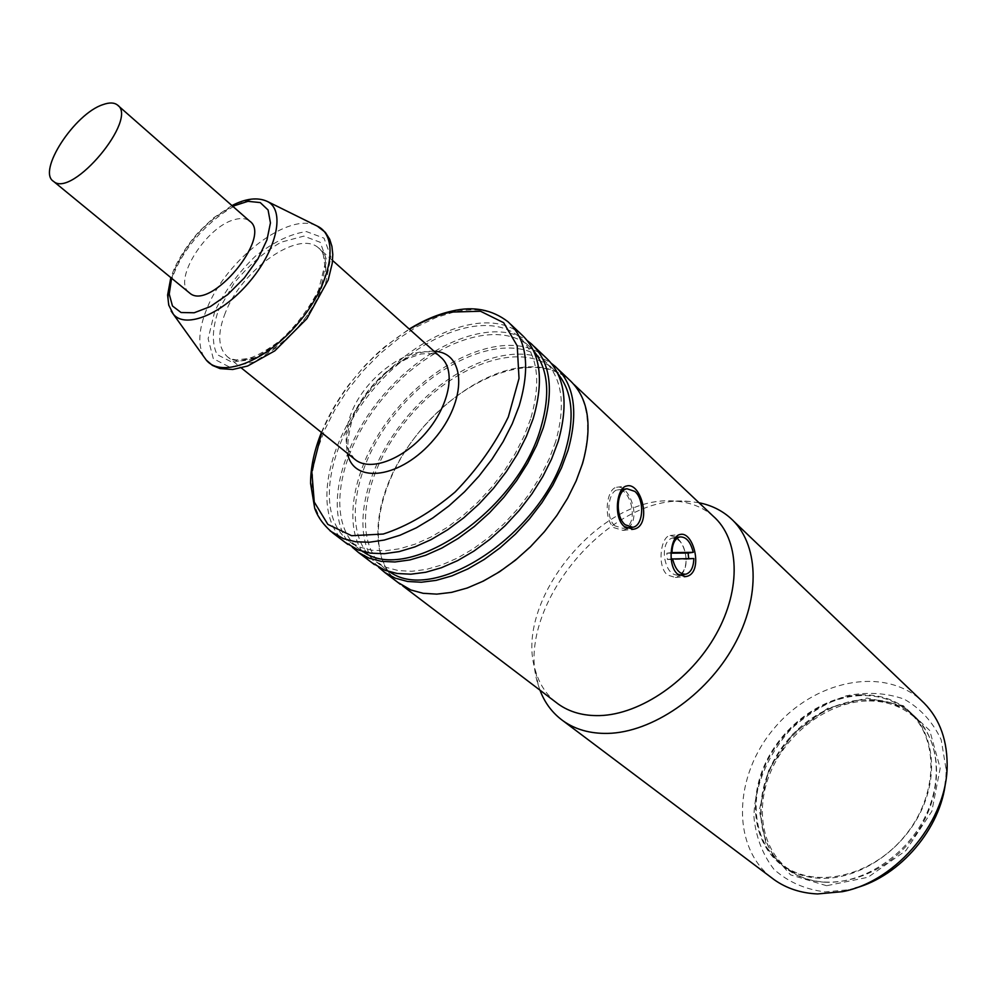 <?xml version="1.0" encoding="UTF-8"?>
<svg xmlns="http://www.w3.org/2000/svg" width="997" height="997" viewBox="0 0 997 997"><rect width="100%" height="100%" fill="white"/><g stroke="black" fill="none" stroke-linecap="round" stroke-linejoin="round"><path stroke-width="0.75" stroke-dasharray="4.99 3.74" d="M688.703 558.594L688.715 559.23L693.837 558.544M688.715 559.23L667.417 559.491L666.819 553.198L671.081 552.612M671.18 558.981L667.417 559.491M671.043 553.173L666.819 553.198M686.16 559.566C684.951 545.509 680.241 538.343 672.053 538.068C666.457 540.224 663.902 546.431 664.388 556.7C666.457 569.088 671.068 575.244 678.259 575.157C683.219 573.499 685.849 568.302 686.16 559.566M676.016 537.171L670.096 535.526C660.774 536.411 656.749 566.146 667.354 574.957L675.368 577.475L679.742 575.605M680.689 574.845C690.51 567.106 685.649 543.789 676.377 537.445M628.309 527.749C641.918 517.194 628.147 483.557 616.532 487.284C606.737 488.555 602.824 518.428 613.953 527.662L623.025 530.392L627.3 528.547M614.95 525.868C605.017 517.655 608.32 491.097 617.28 489.976C630.603 486.162 640.348 526.067 622.951 528.323L614.95 525.868M188.956 292.47C172.456 279.995 206.603 226.145 234.806 219.552C241.075 217.82 245.985 218.306 249.549 221.022M397.766 582.348C370.398 559.878 371.981 509.118 398.302 462.346C424.585 415.5 472.84 376.318 515.611 368.292C537.458 364.366 555.317 368.167 569.187 379.67M441.584 593.676C425.058 595.01 411.325 591.807 400.358 584.08C363.319 557.659 374.922 484.829 420.061 430.866C464.59 376.417 534.841 350.159 569.063 379.795C594.561 401.529 594.249 452.8 565.224 502.139C536.386 551.503 483.246 590.236 441.584 593.676M521.468 334.506C488.156 305.792 418.478 332.786 372.691 387.447C326.355 441.659 311.4 514.701 345.448 542.592M530.566 419.064L523.936 436.387L515.113 453.797L504.295 470.858L491.745 487.172L477.775 502.289L462.745 515.848L447.03 527.513L431.028 537.009L415.151 544.138L399.747 548.749L385.216 550.78L371.856 550.232L359.954 547.179L349.76 541.732C314.229 516.396 327.166 444.488 372.417 390.438C417.07 335.927 486.237 308.522 519.138 336.849C537.744 353.972 541.558 381.377 530.566 419.064M363.045 551.578L360.44 549.87C324.785 524.434 337.385 452.675 382.399 398.887C426.828 344.65 495.883 317.607 528.896 346.059L533.545 350.707M352.302 547.216C322.791 516.882 338.619 447.379 382.885 395.635C426.753 343.541 492.767 316.622 527.475 340.812M555.616 441.733L549.185 458.894L540.548 476.13L529.93 493.004L517.568 509.093L503.784 523.998L488.916 537.333L473.338 548.774L457.461 558.058L441.659 564.987L426.33 569.424L411.811 571.293L398.451 570.608L386.512 567.443L376.255 561.909C340.413 536.336 352.514 464.801 397.192 411.412C441.272 357.562 510.177 331.066 543.34 359.693C562.109 376.978 566.196 404.333 555.616 441.733M389.839 571.917L386.649 569.835C350.695 544.163 362.472 472.79 406.926 419.662C450.781 366.073 519.574 339.915 552.837 368.666L557.959 373.85M545.646 357.387C512.059 328.362 442.643 354.446 397.429 408.446C351.667 461.985 337.559 534.616 371.956 562.732M378.648 567.281C348.564 536.897 363.569 467.63 407.387 416.422C450.781 364.865 516.683 338.818 551.565 363.556M860.66 695.594C822.961 697.04 783.43 725.878 765.883 763.876C748.249 801.8 754.854 845.232 783.679 865.757C815.758 889.224 872.026 876.463 905.002 835.76C938.339 795.344 939.174 738.366 909.364 712.269C895.954 700.567 879.728 695.009 860.66 695.594M860.61 694.859C822.799 696.33 783.156 725.155 765.409 763.204C747.576 801.189 753.882 844.808 782.52 865.72C793.363 873.534 806.112 877.734 820.78 878.332C857.408 879.715 899.518 852.909 919.309 814.636C939.249 776.389 934.114 732.932 909.09 711.148C895.667 699.707 879.516 694.273 860.61 694.859M866.381 700.966C828.781 702.337 789.412 731 771.99 768.837C754.467 806.623 761.147 849.918 789.948 870.418C821.977 893.86 878.058 881.236 910.847 840.745C944.009 800.541 944.757 743.774 914.984 717.69C901.6 706.001 885.398 700.43 866.381 700.966M555.715 702.125C546.132 694.273 539.452 683.992 535.663 671.305C512.084 601.727 601.789 493.004 675.742 501.192C690.373 502.276 702.798 507.224 713.042 516.035M539.963 690.161L538.168 684.814C512.782 609.317 608.98 492.705 689.139 501.429L698.997 502.75M771.242 877.497C730.776 845.456 734.128 775.03 774.233 728.234C813.664 680.876 882.607 665.722 921.041 700.131M855.152 888.115L848.559 889.773L825.267 891.916C805.028 889.411 787.917 881.871 773.909 869.272C762.443 854.317 755.776 836.745 753.906 816.568C754.667 785.561 768.213 753.981 791.169 728.957C807.882 713.777 826.326 702.723 846.478 695.794C866.842 691.731 886.021 692.828 904.017 699.084C920.443 708.344 932.831 721.928 941.205 739.836L946.265 770.295L945.58 781.586M354.384 458.956C344.887 449.635 343.516 435.265 350.271 415.861C364.279 374.162 419.351 337.597 440.649 357.15C439.166 354.147 432.611 353.1 420.983 353.985L406.302 359.02C395.647 364.852 385.415 372.679 375.62 382.487C364.167 395.809 356.328 408.309 352.115 419.986C347.617 437.359 346.732 447.79 349.473 451.28L354.259 458.857M434.144 351.33C405.916 348.863 363.78 384.518 351.168 420.821C346.719 433.084 345.498 443.952 347.504 453.411M225.322 312.796C217.109 333.783 217.969 348.551 227.877 357.113C242.383 368.342 276.443 353.237 300.72 323.763C325.196 294.439 332.998 259.108 318.517 247.904C298.477 229.497 241.773 269.826 225.322 312.796M321.707 432.648C340.363 389.191 369.613 354.733 409.455 329.247M218.293 310.653L233.971 283.31C248.34 265.713 264.043 252.004 281.067 242.196L303.861 236.115L320.211 242.283L326.58 259.943L321.321 285.852L305.194 314.753C289.865 333.509 273.278 347.754 255.406 357.474L232.388 362.385L217.072 354.571C211.763 343.479 212.174 328.848 218.293 310.653M214.704 311.513L208.124 338.731L213.308 358.671L229.709 367.133L254.422 361.911L282.5 343.629C301.007 325.832 315.264 306.253 325.296 284.893L330.917 257.064L324.013 238.146L306.428 231.578C290.513 233.809 273.502 242.022 255.369 256.192C238.146 272.941 224.599 291.386 214.704 311.513M510.825 324.436L507.959 321.719C494.35 310.528 476.554 307.238 454.582 311.849L435.976 317.569L416.958 326.692L398.09 338.918L379.944 353.81L363.045 370.909L347.878 389.727L334.905 409.692L324.499 430.23L317.021 450.731L312.746 470.584L311.862 489.141L314.491 505.778L320.635 519.911L330.181 530.965M203.899 356.789C197.605 345.062 198.615 329.01 206.915 308.621C226.344 259.021 289.84 210.654 317.382 226.182M267.184 201.369C245.05 188.695 191.536 230.083 174.674 271.72C167.646 288.42 166.474 301.543 171.16 311.064M171.584 278.225L175.136 268.48C188.495 240.526 207.675 219.776 232.7 206.229M826.6 885.722L790.509 874.83L766.768 847.662L759.303 810.212L768.824 769.784L793.151 733.655L827.909 708.169L867.016 698.05L903.357 705.702L929.727 730.477L940.196 768.176L931.834 811.321L905.899 850.591L868.013 877.26L826.6 885.722M825.828 882.245C811.184 881.635 798.447 877.422 787.605 869.608C751.402 843.375 752.511 782.371 786.758 741.22C820.394 699.595 880.363 685.998 913.751 715.522C938.775 737.319 943.96 780.701 924.119 818.824C904.404 856.996 862.405 883.678 825.828 882.245M684.902 574.309L685.961 574.172M672.053 538.068L675.717 537.545M622.951 528.323L626.191 527.974M631.487 527.401L632.721 527.276M617.28 489.976L621.929 489.402M117.97 105.495L117.272 104.884M332.574 260.466L318.517 247.904C319.8 248.527 321.395 250.795 323.302 254.734L324.76 265.239L318.629 289.89C308.746 309.12 295.959 325.982 280.269 340.463C267.67 349.835 257.276 355.804 249.088 358.397L236.127 359.967C231.616 359.132 228.874 358.172 227.877 357.113L241.349 367.968M321.445 432.449C328.187 416.061 337.298 400.196 348.763 384.867L364.391 366.186L375.782 354.733L384.468 346.981L409.219 329.035M231.952 205.581L213.308 218.056L198.964 231.678C188.358 243.604 180.058 256.104 174.039 269.165L170.836 277.602M349.76 541.732L360.44 549.87M519.138 336.849L528.896 346.059M376.255 561.909L386.649 569.835M543.34 359.693L552.837 368.666M558.058 369.139L555.142 366.373M534.118 346.47L531.227 343.741M914.984 717.69L909.364 712.269M789.948 870.418L783.679 865.757M675.368 577.475L684.179 576.702M670.096 535.526L680.178 534.467M623.025 530.392L631.699 529.444M616.532 487.284L626.714 485.988M535.663 671.305L538.168 684.814M675.742 501.192L689.139 501.429M730.228 517.892L733.555 521.07M946.265 770.295L947.15 763.627M848.559 889.773L842.428 891.667M782.52 865.72L787.605 869.608C753.944 845.419 752.311 788.976 782.545 747.688C800.965 723.785 823.584 708.369 850.416 701.427C862.28 698.959 876.438 699.607 892.888 703.371L913.751 715.522L909.09 711.148M400.358 584.08L402.713 585.875M569.063 379.795L573.936 384.418"/><path stroke-width="1.5" d="M672.576 558.794C675.231 569.412 679.692 574.534 685.961 574.172C690.909 572.515 693.538 567.305 693.837 558.544L671.18 558.981M671.081 552.612L693.239 552.338L688.117 553.036L688.703 558.594M688.117 553.036L671.043 553.173M693.239 552.338C690.585 541.67 686.086 536.548 679.742 536.959C674.882 538.629 672.302 543.814 671.966 552.488M679.742 575.605L680.689 574.845M627.3 528.547L628.309 527.749M634.827 491.396C644.947 499.821 643.464 525.98 632.721 527.276L625.206 524.758C614.987 516.533 616.37 490.163 627.038 488.779L634.827 491.396M103.052 104.598C74.563 113.558 36.877 171.484 53.526 181.367C72.133 198.54 139.044 118.219 117.272 104.884C114.019 102.467 109.271 102.367 103.052 104.598M117.97 105.495L249.549 221.022C273.116 236.301 210.392 311.837 189.679 293.068L188.956 292.47M558.058 369.139L569.187 379.67C588.517 397.516 592.978 425.432 582.584 463.418L576.179 480.866L567.542 498.35L556.862 515.449L544.387 531.737L530.441 546.792L515.362 560.252L499.547 571.767L483.383 581.077L467.294 587.993L451.641 592.355L436.798 594.125L423.102 593.302L410.839 589.962L397.766 582.348M345.448 542.592L358.359 550.032L370.548 553.148L384.231 553.709L399.136 551.615L414.914 546.892L431.19 539.576L447.591 529.831L463.705 517.867L479.108 503.959L493.415 488.455L506.277 471.743L517.356 454.233L526.391 436.387L533.171 418.653C544.387 380.081 540.486 352.041 521.468 334.506L510.825 324.436M533.545 350.707C548.238 368.541 550.618 394.376 540.673 428.212C517.181 511.511 407.499 585.015 363.045 551.578M527.475 340.812L531.227 343.741C550.307 361.325 554.32 389.353 543.278 427.8L536.573 445.485L527.625 463.256L516.62 480.679L503.846 497.304L489.602 512.72L474.26 526.528L458.221 538.405L441.87 548.063L425.619 555.292L409.867 559.94L394.974 561.972L381.29 561.361L369.077 558.183L358.596 552.587L352.302 547.216M557.959 373.85C572.452 391.821 574.957 417.407 565.449 450.619C542.966 532.859 435.016 604.83 389.839 571.917M371.956 562.732L384.942 570.259L397.18 573.499L410.876 574.197L425.744 572.266L441.459 567.717L457.648 560.613L473.924 551.092L489.888 539.352L505.13 525.681L519.263 510.402L531.924 493.901L542.804 476.603L551.628 458.932L558.22 441.347C569.013 403.062 564.825 375.084 545.646 357.387L534.118 346.47M551.565 363.556L555.142 366.373C574.372 384.132 578.684 412.085 568.041 450.245L561.535 467.78L552.774 485.377L541.982 502.588L529.395 519.001L515.337 534.193L500.158 547.777L484.255 559.429L468.029 568.863L451.878 575.892L436.188 580.366L421.32 582.236L407.636 581.488L395.385 578.21L384.842 572.527L378.648 567.281M677.524 574.048C666.893 565.199 670.694 535.364 680.178 534.479C694.298 530.753 704.106 574.658 685.475 576.59L677.524 574.048M624.209 526.516C613.068 517.244 616.744 487.271 626.714 485.988C641.569 481.626 652.798 526.69 633.22 529.27L624.209 526.516M573.936 384.418L713.042 516.035C739.388 538.779 741.83 588.38 716.108 634.279C690.56 680.191 640.622 714.525 599.671 715.597C583.432 715.983 569.648 712.157 558.308 704.094L555.715 702.125M698.997 502.75C711.023 505.143 721.429 510.19 730.228 517.892C758.705 542.692 761.496 596.455 733.655 646.093C706.013 695.756 651.851 732.596 607.534 733.406C590.174 733.692 575.394 729.542 563.193 720.931C552.55 713.254 544.798 702.997 539.963 690.161M733.555 521.07L921.041 700.131C938.09 715.734 946.789 736.895 947.15 763.627C948.346 819.023 897.562 881.211 842.428 891.667L817.528 893.948C800.915 893.175 786.421 888.402 774.083 879.628L771.242 877.497M945.58 781.586C941.018 828.146 900.366 876.051 855.152 888.115M332.574 260.466L440.649 357.15C455.941 369.202 450.133 403.71 427.202 431.24C404.483 458.932 370.996 471.893 355.605 459.941L354.384 458.956M347.504 453.411C353.486 484.928 401.342 478.435 434.193 439.166C467.593 400.383 466.21 352.103 434.144 351.33M409.455 329.247C423.501 320.772 437.247 315.052 450.694 312.098L480.517 311.251L503.684 322.716L517.219 345.834L519.026 378.449L508.333 416.92C495.16 444.064 477.413 469.113 455.056 492.069C431.19 512.259 407.262 526.242 383.259 534.043L351.629 535.713L327.863 524.397L314.267 502.039L311.812 471.556L321.707 432.648M330.181 530.965L343.479 538.704L355.642 541.77L369.326 542.243L384.244 540.062L400.046 535.227L416.385 527.799L432.848 517.929L449.036 505.84L464.54 491.808L478.946 476.167L491.92 459.33L503.111 441.721L512.259 423.775L519.15 405.941C530.603 367.22 526.865 339.142 507.959 321.719C491.92 309.481 473.263 305.942 451.965 311.089C437.92 314.217 423.675 320.199 409.219 329.035M171.16 311.064L173.378 314.267C185.754 329.384 223.178 313.781 250.284 280.867C277.665 248.153 285.192 209.669 267.184 201.369L317.382 226.182C339.715 236.451 331.839 282.874 299.187 321.944C266.847 361.25 221.508 378.897 206.254 360.067L203.899 356.789M232.7 206.229L247.966 201.332L260.242 202.578L268.081 209.993L270.449 222.892L266.959 239.878L257.899 259.008L244.29 277.989L227.777 294.514L210.367 306.565L194.166 312.771L181.055 312.522L172.469 305.992L169.241 294.09L171.584 278.225M678.857 575.082L684.902 574.309M675.717 537.545L679.742 536.959M626.191 527.974L631.487 527.401M621.929 489.402L627.038 488.779M189.679 293.068L53.526 181.367M241.349 367.968L354.259 458.857M347.903 544.462L333.06 533.183C323.963 525.618 317.856 517.331 314.716 508.345L310.578 483.42C310.59 467.394 314.217 450.407 321.445 432.449M317.382 226.182L325.358 232.376L329.695 239.268L331.926 246.384L332.786 254.422L332.263 263.27L328.187 280.02L306.877 318.704L274.823 350.844L247.63 366.024L232.725 369.488L220.1 368.616L212.386 365.376L206.254 360.067L173.378 314.267L168.742 305.119L167.608 295.037L170.836 277.602M267.184 201.369C257.488 197.045 245.748 198.453 231.952 205.581M400.258 584.242L384.842 572.527M374.423 564.614L358.596 552.587M684.179 576.702L685.475 576.59M631.699 529.444L633.22 529.27M563.193 720.931L774.083 879.628M402.713 585.875L558.308 704.094"/></g></svg>
